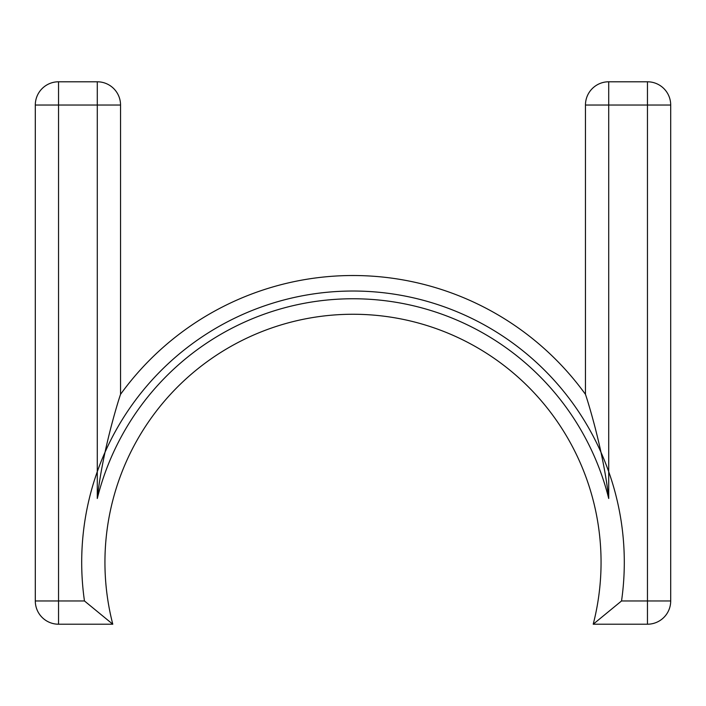 <?xml version="1.0" encoding="UTF-8"?>
<svg xmlns="http://www.w3.org/2000/svg" width="706" height="706" viewBox="0 0 706 706"><rect width="100%" height="100%" fill="white"/><g stroke="black" fill="none" stroke-linecap="round" stroke-linejoin="round"><path stroke-width="0.53" stroke-dasharray="3.53 2.65" d="M35.3 105.035L35.3 600.965A23.245 23.245 0 0 0 58.545 624.21L112.783 624.21L84.464 600.965L58.545 600.965L58.545 105.035L35.3 105.035A23.245 23.245 0 0 1 58.545 81.79A23.245 23.245 0 0 0 35.3 105.035M112.783 624.21A248.062 248.062 0 0 1 353 314.258A248.062 248.062 0 0 1 593.216 624.21L621.536 600.965L647.455 600.965L647.455 105.035L608.713 105.035L608.713 498.489C603.251 448.681 586.289 396.481 585.459 394.336A286.804 286.804 0 0 0 120.541 394.336L120.541 105.035A23.245 23.245 0 0 0 97.287 81.79L58.545 81.79L58.545 105.035L97.287 105.035L97.287 471.661A271.307 271.307 0 0 0 84.464 600.965M120.541 394.336C119.711 396.481 102.749 448.681 97.287 498.489L97.287 471.661A271.307 271.307 0 0 1 621.536 600.965M608.713 498.489A263.559 263.559 0 0 0 97.287 498.489M593.216 624.21L647.455 624.21A23.245 23.245 0 0 0 670.7 600.965L670.7 105.035A23.245 23.245 0 0 0 647.455 81.79L608.713 81.79A23.245 23.245 0 0 0 585.459 105.035L585.459 394.336M35.3 600.965L58.545 600.965L58.545 624.21A23.245 23.245 0 0 1 35.3 600.965M97.287 81.79L97.287 105.035L120.541 105.035A23.245 23.245 0 0 0 97.287 81.79M608.713 81.79L608.713 105.035L585.459 105.035M670.7 105.035L647.455 105.035L647.455 81.79M647.455 624.21L647.455 600.965L670.7 600.965"/><path stroke-width="1.06" d="M35.3 105.035L35.3 600.965A23.245 23.245 0 0 0 58.545 624.21L112.783 624.21L84.464 600.965L35.3 600.965A23.245 23.245 0 0 0 58.545 624.21L58.545 105.035L35.3 105.035A23.245 23.245 0 0 1 58.545 81.79A23.245 23.245 0 0 0 35.3 105.035M112.783 624.21A248.062 248.062 0 0 1 353 314.258A248.062 248.062 0 0 1 593.216 624.21L621.536 600.965L647.455 600.965L647.455 105.035L608.713 105.035L608.713 498.489C603.251 448.681 586.289 396.481 585.459 394.336A286.804 286.804 0 0 0 120.541 394.336L120.541 105.035A23.245 23.245 0 0 0 97.287 81.79L58.545 81.79L58.545 105.035L97.287 105.035L97.287 471.661A271.307 271.307 0 0 0 84.464 600.965M120.541 394.336C119.711 396.481 102.749 448.681 97.287 498.489L97.287 471.661A271.307 271.307 0 0 1 621.536 600.965M608.713 498.489A263.559 263.559 0 0 0 97.287 498.489M593.216 624.21L647.455 624.21A23.245 23.245 0 0 0 670.7 600.965L670.7 105.035A23.245 23.245 0 0 0 647.455 81.79L608.713 81.79A23.245 23.245 0 0 0 585.459 105.035L585.459 394.336M97.287 81.79L97.287 105.035L120.541 105.035A23.245 23.245 0 0 0 97.287 81.79M608.713 81.79L608.713 105.035L585.459 105.035M670.7 105.035L647.455 105.035L647.455 81.79M647.455 624.21L647.455 600.965L670.7 600.965"/></g></svg>
